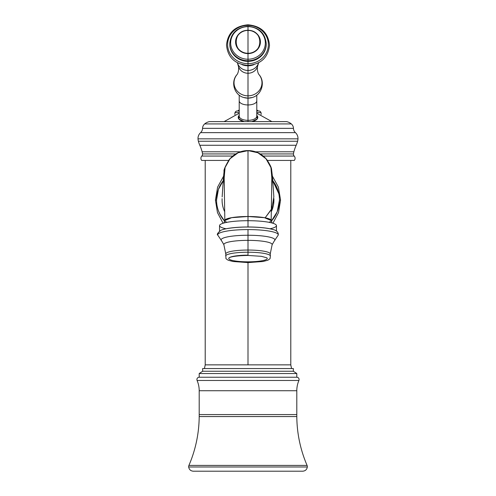 <?xml version="1.0" encoding="UTF-8"?>
<svg xmlns="http://www.w3.org/2000/svg" width="496" height="496" viewBox="0 0 496 496"><rect width="100%" height="100%" fill="white"/><g stroke="black" fill="none" stroke-linecap="round" stroke-linejoin="round"><path stroke-width="0.74" d="M199.2 414.575A263.667 263.667 0 0 1 199.194 416.553A125.823 125.823 177.7 0 1 188.92 465.403A125.823 125.823 -2.3 0 0 199.194 416.553L296.806 416.553A263.667 263.667 0 0 1 296.8 414.575L199.2 414.575A263.667 263.667 0 0 1 199.194 416.553L296.806 416.553A125.823 125.823 -177.7 0 0 307.08 465.403A3.236 3.236 90 0 1 307.328 466.978C306.869 469.576 305.338 470.983 302.721 471.2C305.338 470.983 306.869 469.576 307.328 466.978L188.672 466.978C189.131 469.576 190.662 470.983 193.279 471.2L302.721 471.2L193.279 471.2C190.662 470.983 189.131 469.576 188.672 466.978L307.328 466.978A3.236 3.236 -90 0 0 307.08 465.403A125.823 125.823 2.3 0 1 296.806 416.553A263.667 263.667 0 0 1 296.8 414.575L199.2 414.575L199.2 390.724L296.8 390.724L296.8 414.575M199.2 390.724L199.2 390.724A25.904 25.904 -90 0 0 197.079 380.463L196.887 379.545C197.024 378.144 197.799 377.369 199.2 377.233C197.799 377.369 197.024 378.144 196.887 379.545L197.079 380.463L298.921 380.463L299.113 379.545L298.921 380.463A25.904 25.904 90 0 0 296.8 390.724L199.2 390.724A25.904 25.904 90 0 0 197.079 380.463L298.921 380.463A25.904 25.904 -90 0 0 296.8 390.724L296.8 390.724M296.8 377.233C298.201 377.369 298.976 378.144 299.113 379.545C298.976 378.144 298.201 377.369 296.8 377.233L199.2 377.233L199.2 373.531L296.8 373.531L199.2 373.531L202.653 371.25L202.653 368.553L293.347 368.553L293.347 371.25L202.653 371.25L293.347 371.25L296.8 373.531L296.8 377.233L199.2 377.233M244.435 465.403L248 465.403L244.435 465.403M188.92 465.403L307.08 465.403L188.92 465.403A3.236 3.236 -90 0 0 188.672 466.978M248 255.149A19.245 3.342 180 0 0 228.755 258.484A19.245 3.342 180 0 0 248 261.826A19.245 3.342 180 0 0 266.848 257.815L261.361 256.32L248 255.44L248 252.222A22.475 3.9 0 0 0 225.599 255.818A22.475 3.9 0 0 1 248 252.222L248 255.44C229.896 255.762 228.464 258.267 229.152 257.815A19.245 3.342 180 0 0 248 261.826L248 364.864L290.786 364.864L291.555 368.553L204.445 368.553L205.214 364.864L248 364.864L205.214 364.864L205.214 160.425M216.547 200.068L215.438 200.068L216.547 200.068A31.453 31.453 0 0 0 224.676 221.173A31.453 31.453 0 0 1 223.25 180.649A31.453 31.453 0 0 0 216.547 200.068L218.401 189.416L223.25 180.649L220.553 184.698M275.509 184.816L272.75 180.649A31.453 31.453 0 0 1 271.324 221.173A31.453 31.453 0 0 0 272.75 180.649L278.808 193.725M222.109 199.442A26.263 25.904 90 0 0 224.731 211.78A26.263 25.904 90 0 1 222.096 200.241L222.096 198.66M273.904 198.66L273.904 200.241A26.263 25.904 90 0 1 271.269 211.78A26.263 25.904 90 0 0 273.891 199.442M279.453 200.068L280.562 200.068L279.453 200.068L277.183 211.798L271.324 221.173L275.454 215.419M220.503 215.338L224.676 221.173L219.79 213.981M217.67 208.407L217.192 206.404M215.438 200.068L217.601 187.135L223.553 176.235L217.601 187.135L215.438 200.068L217.471 212.604L223.064 223.262L217.471 212.604L215.438 200.068M220.509 184.779L218.593 188.895M217.88 191.003L217.347 193.006M216.783 196.211L216.709 196.844M280.562 200.068L278.529 212.604L272.936 223.262L278.529 212.604L280.562 200.068L278.399 187.135L272.447 176.235L278.399 187.135L280.562 200.068M275.503 215.332L277.407 211.222M278.126 209.101L278.653 207.117M279.217 203.918L279.291 203.286M279.304 197.011L279.242 196.404M278.69 193.155L278.206 191.295M277.462 189.038L275.578 184.934M216.696 203.124L216.758 203.732M217.316 206.981L217.8 208.859M218.544 211.104L220.435 215.214M224.155 176.954L224.831 220.54L231.613 217.682L248 216.498L248 150.629L238.154 152.737L230.045 158.708L225.091 167.474L224.18 177.5L225.091 167.474L230.045 158.708L238.154 152.737L248 150.629L248 220.701L248 216.498L264.387 217.682L271.169 220.534L271.845 176.954M271.82 177.5L270.909 167.474L265.955 158.708L257.846 152.737L248 150.598L238.074 152.749L229.921 158.807L224.998 167.691L224.192 177.816L224.998 167.691L229.921 158.807L238.074 152.749L248 150.598L257.846 152.737L265.955 158.708L270.909 167.474L271.82 177.5M271.808 177.816L271.002 167.691L266.079 158.807L257.926 152.749L248 150.598L257.926 152.749L266.079 158.807L271.002 167.691L271.808 177.816M222.152 196.949L223.498 176.991L224.366 185.2L223.498 176.991L224.062 171.455C223.498 170.258 225.24 166.278 229.295 159.501C234.416 153.611 240.653 150.635 248 150.579C255.471 150.672 261.739 153.686 266.798 159.619C269.991 164.492 271.585 167.828 271.585 169.632L272.502 176.991L271.634 185.2L272.502 176.991L273.848 196.949M273.904 198.679L271.517 209.374L265.149 217.806L271.876 208.568L273.842 196.869M226.046 228.786A28.458 4.941 0 0 1 222.264 223.535A28.458 4.941 0 0 1 248 220.701L248 226.988A28.458 4.941 180 0 1 273.129 229.611A28.458 4.941 180 0 0 248 226.988A28.458 4.941 180 0 0 222.871 229.611A28.458 4.941 180 0 1 248 226.988L248 220.701A28.458 4.941 0 0 1 273.736 223.535A28.458 4.941 0 0 1 269.954 228.786M272.068 223.008L271.275 220.54A23.275 4.042 180 0 0 248 216.498A23.275 4.042 180 0 0 224.725 220.54L223.932 223.008M268.956 222.301A23.275 4.042 180 0 0 248 216.498L248 220.701A28.458 4.941 0 0 1 276.458 225.643L276.458 231.08M219.542 231.08L219.542 225.643A28.458 4.941 0 0 1 248 220.701M248 216.498A23.275 4.042 180 0 0 227.044 222.301M251.844 121.613L257.17 118.99L256.792 115.37A9.784 4.594 0 0 1 251.844 121.613M239.208 115.37L238.83 118.99L244.156 121.613A9.784 4.594 0 0 1 239.208 115.37M224.118 121.613L239.208 113.218L224.118 121.613M256.792 113.218L271.882 121.613L256.792 113.218M239.208 116.213A8.792 4.129 180 0 0 248 120.336L248 121.613L248 120.336A8.792 4.129 180 0 0 256.792 116.213A8.792 4.129 180 0 1 248 120.336L248 104.954A8.792 4.129 0 0 0 256.792 100.831A8.792 4.129 180 0 1 248 104.954L248 120.336A8.792 4.129 180 0 1 239.208 116.213L239.208 100.831A8.792 4.129 0 0 0 248 104.954L248 98.22L248 104.954A8.792 4.129 180 0 1 239.208 100.831L239.208 95.133M248 30.244A12.425 11.681 0 0 0 235.575 41.924A12.425 11.681 0 0 0 248 53.599L248 59.229A17.341 16.294 180 0 1 230.659 42.935A17.341 16.294 180 0 1 248 26.641L248 30.244L248 26.641A17.341 16.294 180 0 1 265.341 42.935A17.341 16.294 180 0 1 248 59.229L248 53.599A12.425 11.681 0 0 0 260.425 41.924A12.425 11.681 0 0 0 248 30.244A12.425 11.681 0 0 0 235.575 41.924A12.425 11.681 0 0 0 248 53.599L248 53.289C232.295 53.996 232.295 29.704 248 30.411L248 53.289L248 30.411C263.705 29.704 263.705 53.996 248 53.289A12.171 11.439 180 0 1 235.829 41.85A12.171 11.439 180 0 1 248 30.411L248 30.411A12.171 11.439 180 0 1 260.171 41.85A12.171 11.439 180 0 1 248 53.289L248 53.599A12.425 11.681 0 0 0 260.425 41.924A12.425 11.681 0 0 0 248 30.244M229.772 43.629A18.228 17.124 0 0 0 248 60.754L248 61.349A18.228 17.124 180 0 1 229.772 44.225L229.772 43.629C230.888 33.096 236.958 27.33 248 26.338L248 26.641A17.341 16.294 0 0 0 230.659 42.935A17.341 16.294 0 0 0 248 59.229L248 60.754A18.228 17.124 0 0 0 266.228 43.629A18.228 17.124 180 0 1 248 60.754A18.228 17.124 180 0 1 229.772 43.629M229.778 43.927A18.228 17.124 0 0 0 248 61.349L248 63.68A20.373 19.146 180 0 1 227.627 44.535A20.373 19.146 180 0 1 248 25.389A20.373 19.146 180 0 1 268.373 44.535A20.373 19.146 180 0 1 248 63.68L248 59.229A17.341 16.294 0 0 0 265.341 42.935A17.341 16.294 0 0 0 248 26.641L248 26.338C259.042 27.33 265.112 33.096 266.228 43.629L266.228 44.225A18.228 17.124 180 0 1 248 61.349A18.228 17.124 0 0 0 266.222 43.927M237.392 62.794L238.309 65.949C239.072 68.076 238.533 72.416 237.162 74.412L237.169 74.412A13.975 13.132 0 0 0 237.169 74.412A13.975 13.132 0 0 0 235.377 88.344A13.975 13.132 0 0 0 248 95.84L248 98.14A13.553 12.735 180 0 1 243.741 97.501A13.553 12.735 0 0 0 248 98.14L248 95.84A13.975 13.132 0 0 0 260.623 88.344A13.975 13.132 0 0 0 258.831 74.412A13.975 13.132 0 0 0 258.831 74.406A13.975 13.132 0 0 0 258.831 74.406C265.67 81.648 261.876 94.953 252.259 97.501A13.553 12.735 180 0 1 248 98.14L248 98.165A10.869 10.218 180 0 1 246.332 98.047A10.869 10.218 0 0 0 248 98.165L248 98.146A13.553 12.735 0 0 0 252.259 97.501L248 98.146L243.741 97.501C234.124 94.953 230.33 81.648 237.169 74.412A13.975 13.132 0 0 0 237.169 74.412A13.975 13.132 0 0 0 235.377 88.344A13.975 13.132 0 0 0 248 95.84L248 65.788A15.289 14.365 180 0 1 241.967 64.623A15.289 14.365 0 0 0 248 65.788A15.289 14.365 0 0 0 254.033 64.623A15.289 14.365 180 0 1 248 65.788L248 70.463A10.949 10.286 180 0 1 237.541 63.209A10.949 10.286 0 0 0 248 70.463A10.949 10.286 0 0 0 258.459 63.209A10.949 10.286 180 0 1 248 70.463L248 73.253A9.926 9.331 0 0 0 257.691 65.949A9.926 9.331 180 0 1 248 73.253A9.926 9.331 180 0 1 238.309 65.949A9.926 9.331 0 0 0 248 73.253L248 95.84A13.975 13.132 0 0 0 260.623 88.344A13.975 13.132 0 0 0 258.831 74.412L258.838 74.412C257.467 72.416 256.928 68.076 257.691 65.949L258.608 62.794M249.668 98.047A10.869 10.218 180 0 1 248 98.165A10.869 10.218 0 0 0 249.668 98.047M245.043 97.836L248 98.22L250.957 97.836M248 65.435C260.977 64.275 268.144 57.542 269.502 45.248C268.268 32.817 261.101 26.003 248 24.8C235.023 25.966 227.856 32.693 226.498 44.993C227.732 57.424 234.899 64.238 248 65.435L248 63.68A20.373 19.146 0 0 0 268.373 44.535A20.373 19.146 0 0 0 248 25.389L248 24.8L248 25.389A20.373 19.146 0 0 0 227.627 44.535A20.373 19.146 0 0 0 248 63.68L248 65.788M286.508 121.613L209.492 121.613A10.503 10.503 0 0 0 204.668 123.919A6.014 6.014 0 0 0 202.542 128.346A6.014 6.014 0 0 1 204.668 123.919A10.503 10.503 0 0 1 209.492 121.613L286.508 121.613A10.503 10.503 0 0 1 291.332 123.919A10.503 10.503 0 0 0 286.508 121.613M293.458 128.346A6.014 6.014 0 0 0 291.332 123.919L204.668 123.919L291.332 123.919A6.014 6.014 0 0 1 293.458 128.346A6.014 6.014 0 0 0 295.424 132.63A6.014 6.014 0 0 1 293.458 128.346L202.542 128.346A6.014 6.014 0 0 1 200.576 132.63A6.014 6.014 0 0 0 202.542 128.346L293.458 128.346M200.576 132.63A7.862 7.862 0 0 0 198.016 138.843A11.563 11.563 0 0 0 198.388 141.23A26.369 26.369 0 0 0 199.814 145.266A26.369 26.369 0 0 1 198.388 141.23A11.563 11.563 0 0 1 198.016 138.843A7.862 7.862 0 0 1 200.576 132.63L295.424 132.63A7.862 7.862 0 0 1 297.984 138.843A7.862 7.862 0 0 0 295.424 132.63L200.576 132.63M297.612 141.23A11.563 11.563 0 0 0 297.984 138.843L198.016 138.843L297.984 138.843A11.563 11.563 0 0 1 297.612 141.23L198.388 141.23L297.612 141.23A26.369 26.369 0 0 1 296.186 145.266A26.369 26.369 0 0 0 297.612 141.23M202.126 151.801A42.557 42.557 0 0 0 199.814 145.266A42.557 42.557 0 0 1 202.126 151.801L240.436 151.801L202.126 151.801A14.799 14.799 0 0 1 202.529 153.934A14.799 14.799 0 0 0 202.126 151.801M296.186 145.266A42.557 42.557 0 0 0 293.874 151.801A14.799 14.799 0 0 0 293.471 153.934A2.635 2.635 0 0 0 294.19 156.054A2.635 2.635 0 0 1 293.471 153.934A14.799 14.799 0 0 1 293.874 151.801A42.557 42.557 0 0 1 296.186 145.266L199.814 145.266L296.186 145.266M201.81 156.054A2.635 2.635 0 0 0 202.529 153.934L235.749 153.934L202.529 153.934A2.635 2.635 0 0 1 201.81 156.054A3.236 3.236 0 0 0 201.705 160.425A3.236 3.236 0 0 1 201.81 156.054L232.723 156.054L201.81 156.054M294.295 160.425A3.236 3.236 0 0 0 294.19 156.054A3.236 3.236 0 0 1 294.295 160.425L267.418 160.425L294.295 160.425M228.582 160.425L201.705 160.425L228.582 160.425M255.564 151.801L293.874 151.801L255.564 151.801M260.251 153.934L293.471 153.934L260.251 153.934M263.277 156.054L294.19 156.054L263.277 156.054M239.208 109.87L237.956 110.856L239.208 109.87M258.044 110.856L256.792 109.87L258.044 110.856A0.558 0.558 0 0 0 258.255 110.974A0.558 0.558 0 0 1 258.044 110.856L256.792 110.856L258.044 110.856M239.208 110.974L237.243 110.974A2.313 2.313 0 0 0 235.042 112.573A3.701 3.701 0 0 0 234.974 114.619A3.701 3.701 0 0 1 235.042 112.573A2.313 2.313 0 0 1 237.522 110.992M260.958 112.573A2.313 2.313 0 0 0 258.757 110.974A2.313 2.313 0 0 1 260.958 112.573L256.792 112.573L260.958 112.573A3.701 3.701 0 0 1 261.026 114.619A3.701 3.701 0 0 0 260.958 112.573M239.208 110.856L237.956 110.856L239.208 110.856M258.478 110.992A2.313 2.313 0 0 1 258.757 110.974L256.792 110.974M239.208 112.573L235.042 112.573L239.208 112.573M248 227.025C258.143 227.063 266.191 227.831 272.143 229.326C278.225 230.404 278.529 233.92 278.225 235.11L274.338 240.895A26.927 4.675 180 0 0 248 235.247L248 240.355L248 235.247A26.927 4.675 180 0 0 221.662 240.895L223.87 244.702A24.149 4.191 0 0 1 248 240.355A24.149 4.191 0 0 1 272.13 244.702L270.208 254.045A22.221 3.856 180 0 0 248 250.046L248 252.222A22.475 3.9 0 0 1 270.401 255.818L270.208 254.045A22.221 3.856 180 0 0 248 250.046L248 240.355L248 250.046A22.221 3.856 180 0 0 225.792 254.045L223.87 244.702A24.149 4.191 0 0 1 248 240.355A24.149 4.191 0 0 1 272.13 244.702L274.338 240.895A26.927 4.675 180 0 0 248 235.247A26.927 4.675 180 0 0 221.662 240.895L217.775 235.11A30.268 5.258 0 0 1 248 229.586L248 235.247L248 229.586A30.268 5.258 0 0 1 278.225 235.11A30.268 5.258 180 0 0 248 229.586A30.268 5.258 180 0 0 217.775 235.11C216.653 234.534 217.639 232.965 220.732 230.417C223.082 228.904 234.292 226.988 248 227.025L248 227.056M290.786 160.425L290.786 364.864L248 364.864L248 261.826A19.245 3.342 180 0 0 266.842 257.808A19.245 3.342 180 0 1 266.848 257.815M248 252.222A22.475 3.9 0 0 1 270.401 255.818L270.041 258.701L267.877 260.208L262.992 261.504L248 262.595L233.008 261.504L228.123 260.208L225.959 258.701L225.792 254.045A22.221 3.856 180 0 1 248 250.046L248 252.222M256.792 116.213L256.792 95.133"/></g></svg>
